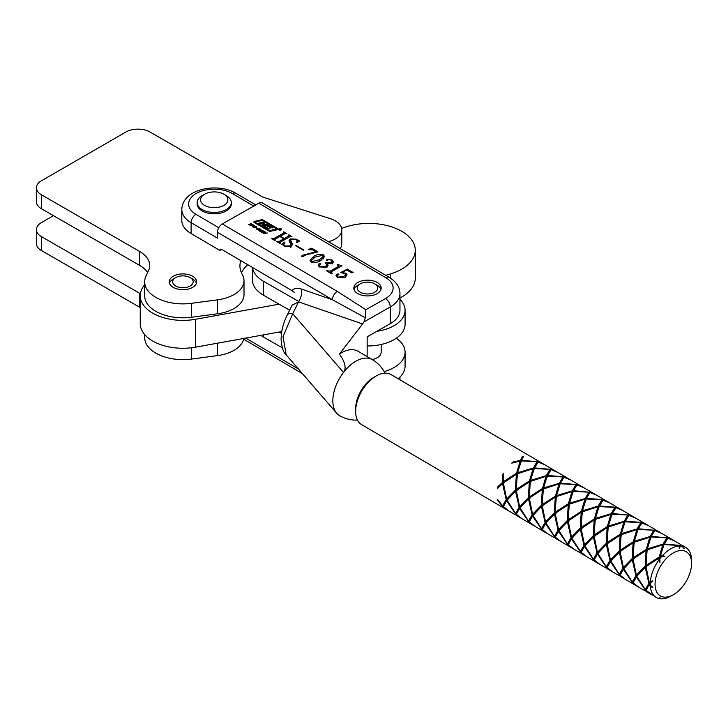 <?xml version="1.0" encoding="UTF-8"?>
<svg xmlns="http://www.w3.org/2000/svg" width="728" height="728" viewBox="0 0 728 728"><rect width="100%" height="100%" fill="white"/><g stroke="black" fill="none" stroke-linecap="round" stroke-linejoin="round"><path stroke-width="1.09" d="M53.472 215.661L41.396 222.632A17.072 9.855 0 0 0 36.4 229.602A17.072 9.855 0 0 0 41.396 236.573L139.712 293.329A34.143 19.711 180 0 1 140.377 293.721M36.4 229.602L36.4 243.543A17.072 9.855 0 0 0 41.396 250.505L139.712 307.271A34.143 19.711 180 0 1 140.24 307.58M144.672 334.561L144.672 337.555A38.238 22.077 0 0 0 191.519 359.068L217.554 355.601A34.143 19.711 0 0 0 243.834 338.429M328.374 241.66A22.195 12.813 0 0 0 341.769 229.902A22.195 12.813 0 0 0 335.271 220.839A22.195 12.813 0 0 0 330.339 218.691L262.644 197.024L150.05 132.023A17.072 9.855 0 0 0 125.908 132.023L41.396 180.808A17.072 9.855 0 0 0 36.4 187.779A17.072 9.855 0 0 0 41.396 194.749L139.712 251.506A34.143 19.711 180 0 1 149.713 265.447A34.143 19.711 180 0 1 148.548 270.552L145.982 276.085A38.238 22.077 0 0 0 144.672 281.8A38.238 22.077 0 0 0 191.519 303.312L217.554 299.845A34.143 19.711 0 0 0 244.016 280.635A34.143 19.711 0 0 0 242.315 274.492A47.802 27.6 0 0 1 239.931 265.893A47.802 27.6 0 0 1 240.813 260.624M192.574 276.221A13.659 7.89 0 0 0 177.687 274.511A13.659 7.89 0 0 0 169.26 281.8A13.659 7.89 0 0 0 173.255 287.378A13.659 7.89 0 0 0 188.143 289.089A13.659 7.89 0 0 0 196.578 281.8A13.659 7.89 0 0 0 192.574 276.221M36.4 187.779L36.4 201.72A17.072 9.855 0 0 0 41.396 208.69L139.712 265.447A34.143 19.711 180 0 1 147.611 272.572M340.185 248.594A22.195 12.813 0 0 0 341.769 243.834L341.769 229.902M247.757 264.701A47.802 27.6 0 0 0 241.487 272.854M144.672 281.8L144.672 295.741A38.238 22.077 0 0 0 191.519 317.253L217.554 313.786A34.143 19.711 0 0 0 244.016 294.576L244.016 280.635M372.199 359.568A13.659 7.89 0 0 0 377.204 357.721A13.659 7.89 0 0 0 381.172 352.161L381.172 344.49M260.851 335.353A37.556 21.685 0 0 0 263.509 337.046L282.337 347.838M279.115 332.05L281.499 333.424M384.147 371.608A37.556 21.685 0 0 0 405.077 352.161A37.556 21.685 0 0 0 396.287 338.229M398.07 378.715A37.556 21.685 0 0 0 405.077 366.102L405.077 352.161M281.035 228.765A1.42 0.819 0 0 0 279.488 228.583A1.42 0.819 0 0 0 278.606 229.338A1.42 0.819 0 0 0 279.015 229.912A1.42 0.819 0 0 0 280.562 230.103A1.42 0.819 0 0 0 281.445 229.338A1.42 0.819 0 0 0 281.035 228.765M279.152 229.83A1.219 0.701 0 0 0 280.489 229.993A1.219 0.701 0 0 0 281.245 229.338A1.219 0.701 0 0 0 280.89 228.847A1.219 0.701 0 0 0 279.561 228.683A1.219 0.701 0 0 0 278.806 229.338A1.219 0.701 0 0 0 279.152 229.83M538.365 461.761L538.256 460.951L531.804 457.184A29.02 16.89 -59.6 0 1 532.314 457.466L391.009 374.565A29.02 16.89 120.4 0 0 376.321 375.903A29.02 16.89 120.4 0 0 376.158 376.003A29.02 16.89 120.4 0 0 355.637 410.974L355.674 408.226A25.607 14.906 -59.6 0 1 373.783 377.368A25.607 14.906 -59.6 0 1 373.928 377.286M355.637 410.974A29.02 16.89 120.4 0 0 355.637 411.356A29.02 16.89 120.4 0 0 361.634 424.633L502.948 507.534A29.02 16.89 -59.6 0 1 502.429 507.207L502.466 506.142L497.879 500.764A29.02 16.89 -59.6 0 1 497.497 499.372L502.548 505.86L506.178 499.672L502.548 483.629L497.497 488.506A29.02 16.89 -59.6 0 1 497.879 486.677L502.466 482.437L502.429 475.065A29.02 16.89 -59.6 0 1 503.458 473.291L503.275 481.763L516.525 473.273L520.083 461.097L511.675 463.19A29.02 16.89 -59.6 0 1 513.085 461.962L520.384 460.415L522.176 456.793A29.02 16.89 -59.6 0 1 523.587 456.42L521.548 460.269L538.356 461.834M339.412 354.099L362.58 323.951L298.58 301.892L292.702 313.713L343.498 372.436C346.574 368.313 345.209 362.198 339.412 354.099A32.441 18.873 -59.6 0 1 341.596 352.743A32.441 18.873 -59.6 0 1 358.012 351.251L372.381 359.678A32.441 18.873 -59.6 0 0 355.965 361.17A32.441 18.873 -59.6 0 0 343.498 372.436A32.441 18.873 120.4 0 0 332.842 400.791A32.441 18.873 120.4 0 0 336.709 413.258A32.441 18.873 120.4 0 0 339.548 415.633A32.441 32.441 0 0 0 357.466 420.065M377.25 282.51A13.659 7.89 0 0 0 362.335 280.744A13.659 7.89 0 0 0 353.854 288.042A13.659 7.89 0 0 0 357.776 293.575A13.659 7.89 0 0 0 372.691 295.341A13.659 7.89 0 0 0 381.172 288.042A13.659 7.89 0 0 0 377.25 282.51M680.853 545.763L683.137 546.355A29.02 16.89 -59.6 0 1 685.603 547.383A29.02 16.89 -59.6 0 1 691.482 558.167L691.582 559.768A29.02 16.89 -59.6 0 1 691.6 560.669A29.02 16.89 -59.6 0 1 691.6 561.051L691.564 563.79A25.607 14.906 120.4 0 0 673.309 552.916A25.607 14.906 120.4 0 0 655.054 584.193A25.607 14.906 120.4 0 0 673.309 594.731A25.607 14.906 120.4 0 0 673.455 594.649A25.607 14.906 120.4 0 0 691.564 563.79M662.58 555.473A29.02 16.89 -59.6 0 1 670.916 548.721A29.02 16.89 -59.6 0 1 679.251 546L679.715 545.445L663.954 544.644L660.305 556.474L662.58 555.473L664.901 556.392L661.261 556.947A29.02 16.89 -59.6 0 0 659.896 558.622L659.95 562.48L658.685 560.251L659.04 558.03L646.045 566.666L649.331 582.8L650.35 581.535A29.02 16.89 -59.6 0 1 658.685 560.251M650.35 581.535L652.779 580.789L650.24 583.265A29.02 16.89 -59.6 0 0 650.24 585.066L652.779 587.341L650.35 586.677L649.331 584.466L646.045 590.363L656.228 597.451A29.02 16.89 -59.6 0 1 650.35 586.677M658.685 598.48L659.95 597.497L658.685 598.48A29.02 16.89 -59.6 0 1 656.228 597.451M659.95 597.497L659.896 598.735A29.02 16.89 -59.6 0 0 661.261 598.862L661.952 598.716M671.243 595.923A29.02 16.89 -59.6 0 1 671.08 596.023A29.02 16.89 -59.6 0 1 670.916 596.114A29.02 16.89 -59.6 0 1 662.58 598.844M261.352 219.811L254.636 221.33A1.219 0.701 0 0 0 253.863 221.985A1.219 0.701 0 0 0 254.209 222.486L268.605 230.931A2.029 1.174 0 0 0 270.798 231.195L277.268 229.73A1.219 0.701 0 0 0 278.041 229.074A1.219 0.701 0 0 0 277.686 228.574L263.108 220.02A1.629 0.937 0 0 0 261.352 219.811L261.352 220.493M261.106 231.986L260.806 231.486L261.671 230.976L264.228 231.122L264.546 231.641L263.691 232.15L260.806 231.695M264.228 231.95L264.228 231.122L264.546 231.641M257.912 228.692L259.004 228.283L260.196 229.011L258.658 228.556L258.831 229.475L257.685 229.757L256.383 228.947L256.948 228.647L258.049 229.493L257.885 228.647M259.841 229.274L259.841 228.547L260.196 229.011M258.486 228.628L258.54 229.684M256.948 228.647L257.166 229.638M251.751 225.707L254.509 225.425L252.288 226.79L252.534 226.162L251.751 225.707M291.182 236.755L289.944 236.664L280.043 242.297L280.471 243.188L279.971 243.471L276.849 241.641L278.879 241.623L283.847 238.802L279.898 236.491L274.938 239.312L275.375 240.204L274.875 240.486L271.753 238.657L273.801 238.629L283.702 233.006L283.274 232.114L283.774 231.823L286.896 233.661L284.857 233.679L280.398 236.209L284.348 238.52L288.798 235.99L288.37 235.099L288.87 234.816L291.992 236.646L291.182 236.755M280.043 242.297L280.116 243.389M274.938 239.312L275.029 240.404M283.702 234.334L283.574 232.287M288.798 237.319L288.67 235.271M303.894 249.986L303.394 250.277L295.677 245.746L296.178 245.463L303.894 249.986M323.487 254.927L324.551 256.493L320.848 260.469C317.99 262.426 314.751 262.917 311.138 261.953L310.055 260.351L313.777 256.329C316.662 254.391 319.892 253.926 323.487 254.927L323.487 255.71M331.367 271.762L332.223 273.546L331.722 273.837L326.626 270.843L330.203 271.089L338.502 266.375L337.146 264.874L337.646 264.582L341.933 265.756L331.367 271.762L330.867 273.328M338.502 267.704L338.411 265.611M389.225 277.359C396.387 281.873 399.963 287.296 399.954 293.621A32.441 18.728 180 0 1 390.263 306.97L363.982 321.894L365.31 317.79L332.441 299.745L217.454 232.287A6.825 3.977 -59.6 0 1 222.322 223.942L258.831 203.203A6.825 3.977 -59.6 0 1 262.28 202.894L389.225 277.359A6.825 3.977 120.4 0 0 385.767 277.668L258.831 203.203M222.322 223.942L337.31 291.4L365.847 309.737L365.31 317.79M337.064 275.248L337.992 277.122L343.78 276.467L345.664 274.456L344.926 273.482L340.577 272.6L347.356 269.123L353.107 272.5L351.888 272.945L346.792 269.952L341.805 272.509L345.936 273.3L347.101 274.902L345.218 277.168L337.537 277.441L336.036 275.411L336.937 274.092L338.857 273.974L338.702 274.802L337.064 275.248L336.709 276.813M338.857 274.693L338.857 273.974L338.702 274.802M319.274 265.028L319.992 266.566L325.553 266.33L326.945 264.674L325.252 262.899L330.921 262.717L332.168 261.197L331.249 260.06L328.619 259.714L326.508 260.56L326.754 259.577L332.123 259.996L333.479 261.762L332.45 263.363L327.363 263.736L328.091 265.338L326.726 267.185L319.656 266.949L318.163 264.937L318.9 263.854L320.711 263.718L320.593 264.601L319.01 265.411L319.01 266.503M320.711 264.51L320.711 263.718L320.593 264.601M326.508 260.56L326.754 259.577L326.754 260.669M301.765 256.456L302.129 255.355L315.925 251.843L312.458 249.813L308.281 249.586L311.693 248.203L317.945 251.87L305.432 255.109L303.458 256.311L301.465 256.038M285.021 246.046L290.117 245.864L290.836 244.672L289.052 240.376L290.345 238.911L296.678 239.203L298.425 240.804L299.636 240.932L297.015 242.706L296.533 242.588L297.251 240.904L296.069 239.421L291.464 239.403L290.672 240.376L292.501 244.526L291.1 246.446L284.466 246.31L282.764 244.726L281.363 244.481L284.32 242.142L284.876 242.306L283.711 244.28L285.021 246.601M248.612 224.633L251.278 223.56L250.423 224.142L253.026 224.579L249.95 225.425L250.942 224.806L249.995 224.251L248.612 224.633M253.462 227.5L253.162 226.999L254.026 226.49L256.584 226.636L256.902 227.154L256.047 227.673L253.162 227.209M256.584 227.464L256.584 226.636L256.902 227.154M258.394 230.376L261.061 229.293L260.205 229.875L261.143 230.43L262.808 230.321L259.732 231.167L260.724 230.548L259.778 229.993L258.394 230.376M262.999 232.987L265.611 231.968L263.782 233.215L267.358 232.987L264.346 233.652L262.999 232.851L263.372 233.324M263.6 232.951L263.782 233.524M683.137 546.355L684.202 548.703L681.936 546.1A29.02 16.89 -59.6 0 0 680.571 545.973L679.251 548.248L679.251 546M628.956 515.324L629.938 514.732L636.09 518.345M555.155 537.41L554.327 537.646L554.354 536.582L556.055 535.726L554.436 536.309L545.973 523.013L554.436 514.068L558.076 530.111L559.932 529.838L558.522 529.52L555.227 513.395L568.222 504.75L567.33 520.493L569.032 520.984L568.14 519.819L569.287 504.222L584.948 499.153L581.39 511.32L582.655 512.558L582.464 510.81L586.113 498.98L601.874 499.781L598.216 506.078L598.898 507.825L597.925 506.761L594.366 518.937L595.631 520.165L595.44 518.418L599.089 506.588L614.841 507.398L615.142 509.081L615.051 507.179L616.188 507.498M568.131 545.017L567.367 545.327L560.942 541.541L555.227 537.091L558.995 530.739M551.114 469.66L552.106 469.069L558.249 472.681M612.193 514.177L612.357 513.54L629.165 515.106M612.357 513.54L615.915 507.689L622.622 510.455L629.074 514.223L629.183 515.042M628.018 514.787L628.109 516.698L627.818 515.005L624.169 521.293L624.842 523.05L623.869 521.985L620.311 534.152L621.576 535.389L621.384 533.642L625.034 521.812L640.795 522.613L641.086 524.306L640.995 522.404L642.141 522.722M554.354 536.582L545.545 523.587L546.018 523.132M555.282 537.137L561.215 541.714M534.352 468.514L534.516 467.877L551.324 469.451M534.516 467.877L538.083 462.025L544.781 464.792L551.233 468.559L551.342 469.378M550.186 469.123L550.277 471.034L549.977 469.342L546.328 475.639L547.01 477.386L546.027 476.321L542.469 488.488L543.743 489.726L543.543 487.978L547.192 476.148L562.953 476.949L563.245 478.642L563.154 476.74L564.3 477.058M615.988 507.707L616.971 507.125L623.113 510.738M632.996 583.073L632.232 583.374L625.807 579.597L620.092 575.147L623.386 569.25L632.195 582.245L633.897 581.39L632.277 581.972L623.814 568.677L632.277 559.732L635.908 575.775L637.774 575.502L636.363 575.184L633.069 559.059L646.064 550.413L645.172 566.157L646.874 566.648L645.982 565.483L647.128 549.886L662.789 544.817L659.231 556.984L660.496 558.221L660.305 556.474M554.39 537.71L547.975 533.933L542.26 529.484L545.545 523.587M538.147 462.043L539.13 461.461L545.281 465.074M599.217 506.57L602.948 500.081L609.645 502.848L616.097 506.615L616.207 507.425M595.44 518.418L611.192 513.686L614.841 507.398M611.192 513.686L611.875 515.433L610.901 514.368L607.334 526.544L608.608 527.782L608.408 526.035L612.066 514.195L627.818 515.005M626.08 579.761L620.147 575.193M548.248 534.106L542.305 529.529M537.209 461.516L537.3 463.418L537.009 461.734L533.351 468.022L534.034 469.769L533.06 468.705L529.493 480.88L530.767 482.118L530.566 480.371L534.225 468.532L549.977 469.342M521.375 460.906L521.548 460.269M516.525 473.273L517.79 474.501L517.599 472.754L521.248 460.924L537.009 461.734M586.24 498.962L586.413 498.325L602.074 499.572L602.165 501.474L601.874 499.781M520.384 460.415L521.057 462.162L520.083 461.097M522.804 457.739L522.176 456.793M567.367 545.327L567.33 544.189L569.032 543.334L567.412 543.916L571.043 537.719L572.909 537.455L571.498 537.137L580.307 528.1L582.009 528.601L581.117 527.427L582.264 511.839L597.925 506.761M542.178 529.802L541.35 530.039L541.386 528.974L543.088 528.109L541.468 528.692L545.099 522.504L546.956 522.231L545.545 521.912L554.354 512.885L556.055 513.376L555.173 512.212L568.413 503.712L569.687 504.95L569.487 503.203L585.248 498.471L585.922 500.218L584.948 499.153M582.655 512.558L581.199 512.366L580.307 528.1M571.498 537.137L568.204 521.002L581.199 512.366M569.687 504.95L568.222 504.75M569.032 520.984L567.412 521.685L571.043 537.719M567.412 543.916L558.94 530.621L567.412 521.685M556.055 513.376L554.436 514.068M567.33 544.189L558.522 531.194M645.964 590.681L645.208 590.99L638.784 587.205L633.069 582.755L636.827 576.403M623.86 568.795L623.386 569.25M633.114 582.8L639.057 587.378M645.208 590.99L645.172 589.853L646.874 588.998L645.254 589.58L636.782 576.285L645.254 567.349L646.874 566.648M620.019 575.466L619.191 575.702L619.228 574.638L620.92 573.773L619.31 574.356L622.94 568.168L624.797 567.895L623.386 567.576L632.195 558.549L633.897 559.04L632.277 559.732M645.172 589.853L636.363 576.858M645.254 589.58L648.885 583.383L650.741 583.119L649.331 582.8M633.897 559.04L633.005 557.875L646.255 549.376L647.529 550.614L646.064 550.413M648.885 583.383L645.254 567.349M551.242 469.46L557.821 472.426M560.778 541.459L555.264 538.22L555.173 537.337M581.117 527.427L594.366 518.937M629.083 515.124L635.653 518.09M638.62 587.123L633.105 583.883L633.005 583.001M659.896 558.622L660.096 557.493L661.261 556.947M647.529 550.614L647.329 548.866L663.081 544.125L663.763 545.882L662.789 544.817M660.496 558.221L659.04 558.03M517.599 472.754L533.351 468.022M625.161 521.794L628.892 515.306L635.59 518.072L642.041 521.84L642.151 522.649M547.32 476.13L551.05 469.642L557.748 472.408L564.209 476.176L564.318 476.986M581.099 552.634L580.271 552.87L580.307 551.806L582.009 550.941L580.389 551.524L584.02 545.336L585.876 545.063L584.466 544.744L593.275 535.717L594.976 536.208L594.094 535.044L595.231 519.446L610.901 514.368M506.178 499.672L508.035 499.399L506.624 499.08L515.442 490.053L517.135 490.545L516.252 489.38L517.39 473.782L533.06 468.705M595.631 520.165L594.175 519.974L593.275 535.717M517.79 474.501L516.334 474.31L515.442 490.053M584.466 544.744L581.172 528.619L594.175 519.974M502.466 482.437L504.167 482.937L503.275 481.763M506.624 499.08L503.339 482.955L516.334 474.31M582.009 528.601L580.389 529.292L584.02 545.336M503.357 474.556L502.429 475.065M504.167 482.937L502.548 483.629M580.389 551.524L571.917 538.238L580.389 529.292M571.962 538.347L571.498 538.811L580.307 551.806M641.932 522.932L642.915 522.349L649.067 525.962M580.343 552.934L573.919 549.158L568.204 544.699L571.498 538.811M564.091 477.268L565.074 476.685L571.225 480.298M568.25 544.753L574.192 549.322M646.091 590.417L652.033 594.985M530.566 480.371L546.328 475.639M547.492 475.493L563.154 476.74M564.218 477.067L570.788 480.034M573.755 549.067L568.24 545.836L568.14 544.954M594.094 535.044L607.334 526.544M608.408 526.035L624.169 521.293M625.334 521.157L640.995 522.404M642.06 522.731L648.63 525.698M651.596 594.731L646.073 591.5L645.982 590.617M650.24 585.066L649.758 583.902L650.24 583.265M649.804 584.011L649.331 584.466M516.252 489.38L529.493 480.88M594.075 560.241L593.238 560.478L593.275 559.413L594.976 558.558L593.356 559.14L596.996 552.943L598.853 552.67L597.442 552.352L606.251 543.325L607.953 543.816L607.061 542.651L608.208 527.054L623.869 521.985M516.234 514.578L515.406 514.814L515.442 513.75L517.135 512.894L515.524 513.477L519.155 507.28L521.011 507.007L519.601 506.688L528.41 497.661L530.111 498.152L529.22 496.987L530.366 481.39L546.027 476.321M608.608 527.782L607.143 527.582L606.251 543.325M530.767 482.118L529.311 481.918L528.41 497.661M597.442 552.352L594.148 536.227L607.143 527.582M519.601 506.688L516.307 490.563L529.311 481.918M594.976 536.208L593.356 536.9L596.996 552.943M517.135 490.545L515.524 491.236L519.155 507.28M593.356 559.14L584.893 545.845L593.356 536.9M515.524 513.477L507.052 500.181L515.524 491.236M584.939 545.964L584.466 546.419L593.275 559.413M507.098 500.3L506.624 500.755L515.442 513.75M654.9 530.539L655.892 529.957L662.034 533.569M593.311 560.542L586.886 556.765L581.172 552.315L584.466 546.419M577.067 484.875L578.05 484.293L584.202 487.906M502.466 506.142L504.167 505.278L502.548 505.86M515.47 514.878L509.054 511.101L503.339 506.652L506.624 500.755M638.138 529.402L638.301 528.765L655.109 530.33M638.301 528.765L641.869 522.913L648.566 525.68L655.018 529.447L655.127 530.257M653.971 530.011L654.062 531.913L653.762 530.221L650.113 536.518L650.796 538.265L649.822 537.2L634.152 542.278L633.005 557.875M581.226 552.361L587.168 556.929M560.296 483.738L560.46 483.101L577.277 484.666M560.46 483.101L564.027 477.25L570.725 480.016L577.177 483.783L577.286 484.593M576.13 484.348L576.221 486.249L575.93 484.566L572.272 490.854L572.954 492.601L571.981 491.536L556.31 496.614L555.173 512.212M498.079 500.282L497.879 500.764M503.385 506.697L509.327 511.274M621.384 533.642L637.136 528.91L640.795 522.613M637.136 528.91L637.819 530.657L636.845 529.593L633.278 541.769L634.552 542.997L634.352 541.25L638.01 529.42L653.762 530.221M543.543 487.978L559.295 483.246L562.953 476.949M559.295 483.246L559.978 484.994L559.004 483.929L555.446 496.105L556.711 497.333L556.52 495.586L560.169 483.756L575.93 484.566M529.22 496.987L542.469 488.488M577.186 484.675L583.765 487.642M586.722 556.683L581.208 553.444L581.117 552.561M607.061 542.651L620.311 534.152M655.027 530.339L661.606 533.305M607.052 567.849L606.215 568.095L606.251 567.021L607.953 566.166L606.333 566.748L609.964 560.551L611.82 560.287L610.419 559.969L619.228 550.932L620.92 551.433L620.038 550.259L621.175 534.661L636.845 529.593M529.211 522.194L528.373 522.431L528.41 521.357L530.111 520.502L528.492 521.084L532.123 514.887L533.988 514.623L532.577 514.305L541.386 505.268L543.088 505.769L542.196 504.595L543.343 489.007L559.004 483.929M621.576 535.389L620.12 535.198L619.228 550.932M543.743 489.726L542.278 489.535L541.386 505.268M610.419 559.969L607.125 543.834L620.12 535.198M532.577 514.305L529.283 498.17L542.278 489.535M607.953 543.816L606.333 544.517L609.964 560.551M530.111 498.152L528.492 498.853L532.123 514.887M606.333 566.748L597.861 553.453L606.333 544.517M528.492 521.084L520.029 507.789L528.492 498.853M597.906 553.571L597.442 554.026L606.251 567.021M520.074 507.907L519.601 508.362L528.41 521.357M667.876 538.156L668.859 537.564L675.011 541.177M606.288 568.159L599.863 564.373L594.148 559.923L597.442 554.026M590.035 492.492L591.027 491.9L597.169 495.513M528.446 522.495L522.021 518.709L516.307 514.259L519.601 508.362M651.105 537.009L651.278 536.372L668.086 537.937M651.278 536.372L654.836 530.521L661.534 533.287L667.995 537.055L668.104 537.874M666.939 537.619L667.03 539.53L666.739 537.837L650.987 537.027L647.329 548.866M594.194 559.969L600.136 564.546M573.273 491.345L573.437 490.708L590.244 492.283M573.437 490.708L577.004 484.857L583.701 487.624L590.153 491.391L590.262 492.21M589.098 491.955L589.189 493.866L588.897 492.174L573.145 491.364L569.487 503.203M516.361 514.305L522.295 518.882M542.196 504.595L555.446 496.105M556.52 495.586L572.272 490.854M590.162 492.292L596.742 495.258M599.699 564.291L594.185 561.051L594.094 560.169M620.038 550.259L633.278 541.769M634.352 541.25L650.113 536.518M668.004 537.956L674.574 540.922M521.858 518.627L516.343 515.397L516.252 514.505M541.468 528.692L532.996 515.406L541.468 506.46L545.099 522.504M545.545 521.912L542.26 505.787L555.255 497.142L554.354 512.885M568.413 503.712L571.981 491.536M585.248 498.471L588.897 492.174M586.413 498.325L589.971 492.474L596.669 495.24L603.121 499.008L603.23 499.817M602.074 499.572L603.221 499.89M603.011 500.1L603.994 499.517L610.146 503.13M603.139 499.899L609.709 502.866M612.676 571.899L607.161 568.668L607.061 567.785L613.113 572.153M619.255 575.766L612.84 571.99L607.125 567.531L610.419 561.643L619.228 574.638M619.31 574.356L610.837 561.07L619.31 552.124L622.94 568.168M623.386 567.576L620.092 551.451L633.096 542.806L632.195 558.549M646.255 549.376L649.822 537.2M663.081 544.125L666.739 537.837M664.082 544.626L667.813 538.138L674.51 540.904L680.962 544.671L681.071 545.481M664.245 543.989L681.062 545.554M680.971 545.563L681.836 545.181L685.603 547.383M620.92 551.433L619.31 552.124M543.088 505.769L541.468 506.46M610.883 561.179L610.419 561.643M533.042 515.515L532.577 515.979L541.386 528.974M541.423 530.102L534.998 526.326L529.283 521.867L532.577 515.979M679.916 545.236L680.007 547.138L679.715 545.445M529.329 521.921L535.271 526.49M634.552 542.997L633.096 542.806M556.711 497.333L555.255 497.142M534.834 526.235L529.32 523.004L529.22 522.122M538.274 461.843L544.844 464.81M547.811 533.851L542.287 530.612L542.196 529.729M554.436 536.309L558.076 530.111M558.522 529.52L567.33 520.493M568.14 519.819L581.39 511.32M582.464 510.81L598.216 506.078M599.381 505.933L615.051 507.179M616.106 507.507L622.686 510.474M625.643 579.515L620.129 576.276L620.038 575.393M632.232 583.374L632.195 582.245M632.277 581.972L635.908 575.775M636.363 575.184L645.172 566.157M645.982 565.483L659.231 556.984M680.571 545.973L681.936 546.1M503.458 507.807L503.275 506.897M191.109 233.561A32.441 18.728 180 0 1 181.791 220.42L181.791 209.555A32.441 18.728 180 0 0 191.109 222.686L191.109 233.561L219.847 250.423A2.557 1.465 60.4 0 1 220.384 249.249A2.557 1.465 60.4 0 1 221.649 249.386L291.81 290.545C294.321 288.252 297.552 287.76 301.492 289.08L332.441 299.745A6.825 3.977 120.4 0 1 337.31 291.4M399.954 293.621L399.954 310.346A32.441 18.728 180 0 1 390.263 323.696L367.149 336.827L367.149 356.611M217.454 232.287L217.454 238.138L191.109 222.686A6.825 3.977 120.4 0 1 195.978 214.341L218.773 227.718M363.982 321.894L362.58 323.951M292.702 313.713L283.019 336.791L286.204 354.882C283.492 352.853 281.8 347.72 281.099 339.485C281.254 331.003 283.319 322.813 287.287 314.915L287.287 314.915A13.659 4.777 -153.5 0 1 292.702 313.713M219.847 250.423L221.658 249.395M294.731 292.629L291.81 290.545M301.492 289.08A13.659 9.391 109 0 1 298.58 301.892L292.174 305.096L287.287 314.915M502.429 507.207L503.348 506.661M497.879 486.677L498.48 487.469M513.085 461.962L512.749 462.844M345.664 275.939L345.936 273.3M336.937 275.33L336.937 274.092M337.992 277.677L337.992 277.122M343.78 277.841L343.78 276.467M347.356 270.279L347.356 269.123M331.54 273.728L331.54 273.146M327.127 271.135L327.127 270.561M327.764 271.508L327.764 270.934M330.203 272.936L330.203 271.089M337.646 265.165L337.646 264.582M338.283 265.538L338.283 264.956M327.454 266.63L327.363 263.736M318.9 266.403L318.9 263.854M319.992 267.131L319.992 266.566M325.553 267.676L325.553 266.33M325.753 263.218L325.753 262.617M330.921 263.955L330.921 262.717M332.123 260.952L332.123 259.996M332.168 262.808L332.714 263.19M310.638 261.589L311.129 261.024M313.777 257.894L313.777 256.329M319.528 259.696L323.56 256.038L322.986 255.209L315.097 257.093L311.129 260.879L311.639 261.661L319.528 259.696L319.528 261.161M311.639 262.198L311.639 261.661M302.129 256.611L302.129 255.355M315.925 252.352L315.925 251.843M311.693 249.495L311.693 248.203M296.178 246.037L296.178 245.463M290.117 246.874L290.117 245.864M289.717 242.115L290.345 241.696L290.345 238.911M296.678 239.858L296.678 239.203M298.425 241.751L298.425 240.804M290.672 240.376L290.672 243.161L291.719 245.354L291.719 242.57M284.32 242.924L284.32 242.142M277.35 241.933L277.35 241.359M277.705 242.142L277.705 241.559M278.879 242.834L278.879 241.623M283.847 240.131L283.847 238.802M272.254 238.948L272.254 238.365M272.609 239.157L272.609 238.575M273.801 239.849L273.801 238.629M283.774 232.414L283.774 231.823M280.398 236.782L280.398 236.209M284.348 239.849L284.348 238.52M288.87 235.408L288.87 234.816M252.534 226.645L252.534 226.162M252.853 225.989L253.681 225.507L252.279 225.653L252.853 226.444M256.347 226.99L256.347 227.573L255.528 226.344M255.646 227.755L256.165 226.754M254.536 227.8L255.646 227.436M253.872 227.682L254.536 227.555M253.735 227.081L255.519 226.59M258.213 229.329L258.213 228.337M258.486 229.702L258.486 228.701L258.486 229.702M263.991 231.477L263.991 232.059L263.172 230.831M263.29 232.241L263.809 231.24M262.18 232.287L263.29 231.923M261.525 232.159L262.18 232.041M261.379 231.568L263.172 231.076M263.454 233.369L263.454 232.56M254.9 222.886L254.9 222.122L268.896 230.43A1.219 0.701 0 0 0 270.215 230.594L276.54 228.801L262.471 220.548A0.81 0.473 0 0 0 261.589 220.438L254.636 222.167A1.219 0.701 0 0 0 254.099 222.404M277.805 229.484A1.219 0.701 0 0 0 277.686 229.411L263.108 220.857A1.629 0.937 0 0 0 262.699 220.684M276.64 229.866L276.54 229.129M269.906 227.1L269.788 227.036A2.848 1.647 0 0 0 268.159 226.554A0.81 0.473 0 0 0 267.276 226.872M266.885 225.307L264.71 225.307L264.71 224.47L266.293 224.124L267.922 225.07L264.255 225.962L266.967 227.609L267.231 226.199A0.81 0.473 0 0 0 267.231 226.199A0.81 0.473 0 0 1 268.159 225.716A2.848 1.647 0 0 1 269.788 226.199L272.727 227.919L270.252 226.909L269.906 227.828M263.854 224.907L264.71 225.307M263.627 223.396L259.787 223.769M263.036 225.671L263.854 225.416L263.8 224.661M263.727 225.525L263.727 224.688L261.998 225.07L267.731 228.428A2.848 1.647 0 0 0 268.951 228.847A0.81 0.473 0 0 0 269.997 228.401M266.293 224.961L266.293 224.124M264.491 225.28L264.71 224.47M264.491 224.442L263.117 223.587L264.664 223.168L263.045 222.213L258.749 223.159L260.378 224.115L262.48 223.724L263.727 224.688M263.045 223.05L263.045 222.213M280.489 229.002L279.962 229.229L280.489 229.002M280.571 229.047L280.107 229.484M279.461 229.62L280.635 229.038L279.907 229.884L280.053 229.329L279.443 229.548M280.635 229.102L280.171 229.393M377.168 285.258L374.756 283.856A10.247 5.915 0 0 0 360.269 283.856A10.247 5.915 0 0 0 360.269 292.228A10.247 5.915 0 0 0 374.756 292.228A10.247 5.915 0 0 0 374.756 283.856L377.168 285.258A13.659 7.89 180 0 1 380.953 289.435M354.072 289.435A13.659 7.89 180 0 1 357.858 285.258L360.269 283.856M202.157 195.614L204.568 194.221A13.659 7.89 0 0 0 204.568 205.369A13.659 7.89 0 0 0 223.887 205.369A13.659 7.89 0 0 0 223.887 194.221A13.659 7.89 0 0 0 204.568 194.221L202.157 195.614A17.072 9.855 180 0 0 197.161 202.584A17.072 9.855 180 0 0 207.698 211.684A17.072 9.855 180 0 0 226.299 209.555A17.072 9.855 180 0 0 231.304 202.584A17.072 9.855 180 0 0 226.299 195.614L223.887 194.221M197.161 202.584L197.161 203.977A17.072 9.855 0 0 0 207.698 213.077A17.072 9.855 0 0 0 226.299 210.947A17.072 9.855 0 0 0 231.304 203.977L231.304 202.584M385.795 275.348L390.199 274.028A46.437 26.809 0 0 0 415.279 250.223A46.437 26.809 0 0 0 401.929 231.413A46.437 26.809 0 0 0 344.663 227.336L341.623 228.41M399.954 298.007A46.437 26.809 0 0 0 415.279 278.105L415.279 250.223M144.672 284.794A42.679 24.643 0 0 0 140.24 295.741L140.24 323.623A42.679 24.643 0 0 0 195.668 347.138L281.781 331.577M140.24 295.741A42.679 24.643 0 0 0 195.668 319.255L195.668 347.138M279.115 304.177L195.668 319.255M252.516 267.495A37.556 21.685 0 0 0 263.509 281.29L298.808 301.529M252.416 267.431L252.416 279.843A37.556 21.685 0 0 0 263.509 295.231L289.635 310.201M376.767 331.358A37.556 21.685 0 0 0 405.077 310.346A37.556 21.685 0 0 0 399.954 299.417M367.149 345.973A37.556 21.685 0 0 0 405.077 324.288L405.077 310.346M192.574 279.015L190.163 277.614A10.247 5.915 0 0 0 175.676 277.614A10.247 5.915 0 0 0 175.676 285.986A10.247 5.915 0 0 0 190.163 285.986A10.247 5.915 0 0 0 190.163 277.614L192.574 279.015A13.659 7.89 180 0 1 196.36 283.192M169.478 283.192A13.659 7.89 180 0 1 173.255 279.015L175.676 277.614M41.396 236.573L41.396 250.505M139.712 293.329L139.712 307.271M191.519 347.757L191.519 359.068M217.554 343.179L217.554 355.601M41.396 194.749L41.396 208.69M217.554 299.845L217.554 313.786M191.519 303.312L191.519 317.253M139.712 251.506L139.712 265.447M263.509 334.871L263.509 337.046M365.847 309.737L385.476 298.58A25.607 14.787 0 0 0 385.767 277.668M385.476 298.58A6.825 3.913 -119.6 0 1 390.263 306.97L390.263 323.696M245.727 338.092L298.416 368.996M253.763 206.088L232.478 193.603A25.607 14.787 0 0 0 196.269 193.439A25.607 14.787 0 0 0 195.978 214.341M232.478 193.603A6.825 3.977 -59.6 0 1 235.936 193.293C217.708 182.337 182.373 188.516 181.791 209.555M254.636 222.167L254.636 221.33M263.108 220.857L263.108 220.02M277.686 229.411L277.686 228.574M255.018 222.959L255.018 222.286M268.896 231.067L268.896 230.43M270.215 231.277L270.215 230.594M276.394 229.921L276.394 229.184M269.788 227.036L269.788 226.199M268.159 226.554L268.159 225.716M267.312 228.183L267.312 227.527L267.312 228.183M263.181 224.133L263.181 223.669M390.199 274.028L390.199 277.959M263.509 281.29L263.509 295.231M373.783 377.368L376.158 376.003M384.985 373.164A32.441 32.441 0 0 0 372.381 359.678M673.455 594.649L671.08 596.023M503.366 507.78L508.89 511.02M399.954 377.04L399.954 379.816M286.195 354.873L336.709 413.258M255.783 204.932L235.936 193.293M243.671 339.175L302.448 373.655M345.664 274.456L345.664 277.241M338.766 266.029L338.766 267.549M326.945 264.674L326.945 267.467M332.168 261.197L332.168 263.982M323.56 256.038L323.56 258.822M311.129 260.879L311.129 261.944M290.836 244.672L290.836 247.465M297.251 240.904L297.251 242.542M283.711 244.28L283.711 245.736M279.798 242.588L279.798 243.37M274.693 239.603L274.693 240.376M283.975 232.696L283.975 234.179M289.061 235.681L289.061 237.164M253.717 227.163L253.717 227.618M261.361 231.65L261.361 232.105M276.658 229.802L276.658 228.965M263.117 224.097L263.117 223.587M263.854 225.416L263.854 224.579M280.671 230.012L280.671 229.174"/></g></svg>
